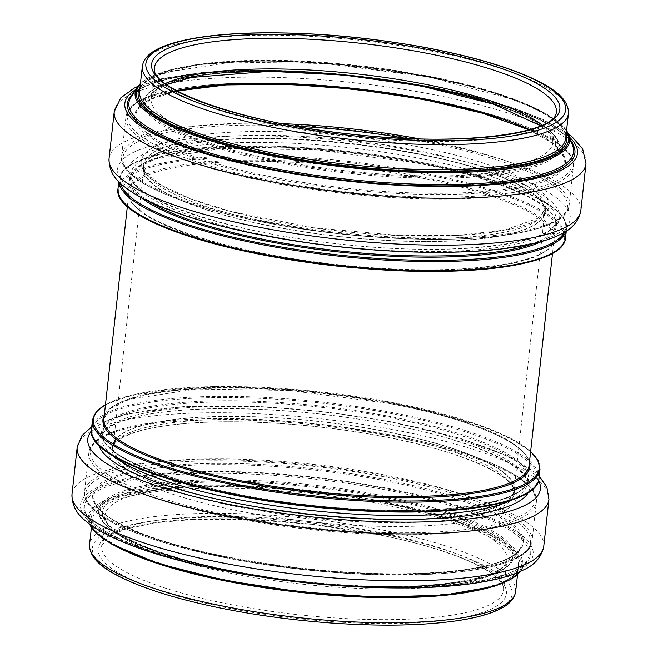 <?xml version="1.0" encoding="UTF-8"?>
<svg xmlns="http://www.w3.org/2000/svg" width="658" height="658" viewBox="0 0 658 658"><rect width="100%" height="100%" fill="white"/><g stroke="black" fill="none" stroke-linecap="round" stroke-linejoin="round"><path stroke-width="0.49" stroke-dasharray="3.29 2.47" d="M412.377 152.664A202.138 46.883 6.3 0 0 143.428 167.757A202.138 46.883 6.3 0 0 339.207 236.535A202.138 46.883 6.3 0 0 545.268 212.115A202.138 46.883 6.3 0 0 412.377 152.664M412.212 152.755A201.652 46.776 6.3 0 0 143.913 167.806A201.652 46.776 6.3 0 0 339.215 236.428A201.652 46.776 6.3 0 0 544.791 212.065A201.652 46.776 6.3 0 0 412.212 152.755M381.681 430.71A202.138 46.883 6.3 0 0 112.732 445.803A202.138 46.883 6.3 0 0 308.503 514.589A202.138 46.883 6.3 0 0 514.572 490.161A202.138 46.883 6.3 0 0 381.681 430.71M381.517 430.801A201.652 46.776 6.3 0 0 113.209 445.853A201.652 46.776 6.3 0 0 308.52 514.474A201.652 46.776 6.3 0 0 514.087 490.111A201.652 46.776 6.3 0 0 381.517 430.801M413.849 175.365A214.738 49.811 -173.7 0 1 479.443 267.609A214.738 49.811 -173.7 0 1 131.46 201.916A214.738 49.811 -173.7 0 1 413.849 175.365M413.454 176.459A213.858 49.605 6.3 0 0 128.919 192.424A213.858 49.605 6.3 0 0 336.041 265.199A213.858 49.605 6.3 0 0 554.052 239.356A213.858 49.605 6.3 0 0 413.454 176.459M558.371 249.069A224.222 52.007 6.3 0 0 417.131 172.815A224.222 52.007 6.3 0 0 197.079 159.252A224.222 52.007 6.3 0 0 122.577 200.961M388.491 402.597A213.858 49.605 -173.7 0 1 529.081 465.494C533.136 446.371 473.521 418.809 388.631 403.362L289.356 390.449L196.035 389.034L129.223 399.398L110.807 408.264L103.948 418.562A213.858 49.605 -173.7 0 1 388.491 402.597M541.542 241.486A214.738 49.811 6.3 0 0 415.247 162.748A214.738 49.811 6.3 0 0 193.526 150.97A214.738 49.811 6.3 0 0 140.656 197.227M148.601 201.282A213.858 49.605 -173.7 0 1 130.514 177.948A213.858 49.605 -173.7 0 1 415.05 161.983A213.858 49.605 -173.7 0 1 555.648 224.888A213.858 49.605 -173.7 0 1 532.914 243.715M564.375 232.225A224.222 52.007 6.3 0 0 418.348 161.802A224.222 52.007 6.3 0 0 120.398 183.212M415.535 157.583A213.858 49.605 6.3 0 0 131 173.548A213.858 49.605 6.3 0 0 338.122 246.314A213.858 49.605 6.3 0 0 556.133 220.479A213.858 49.605 6.3 0 0 415.535 157.583M565.995 231.229A225.094 52.212 6.3 0 0 566.522 228.778A225.094 52.212 6.3 0 0 418.537 162.567A225.094 52.212 6.3 0 0 119.049 179.371A225.094 52.212 6.3 0 0 119.032 181.888M565.518 237.933A225.094 52.212 6.3 0 0 417.526 171.73A225.094 52.212 6.3 0 0 118.037 188.533M529.476 461.949A214.738 49.811 6.3 0 0 388.681 403.362A214.738 49.811 6.3 0 0 104.342 415.009M530.611 451.692A224.222 52.007 6.3 0 0 391.781 402.416A224.222 52.007 6.3 0 0 105.477 404.76M387.291 415.979A214.738 49.811 -173.7 0 1 452.885 508.215A214.738 49.811 -173.7 0 1 104.893 442.521A214.738 49.811 -173.7 0 1 387.291 415.979M386.888 417.065A213.858 49.605 6.3 0 0 102.352 433.03A213.858 49.605 6.3 0 0 309.474 505.805A213.858 49.605 6.3 0 0 527.486 479.97A213.858 49.605 6.3 0 0 386.888 417.065M531.812 489.684A224.222 52.007 6.3 0 0 390.564 413.43A224.222 52.007 6.3 0 0 170.521 399.867A224.222 52.007 6.3 0 0 96.019 441.567M512.237 499.866A213.858 49.605 6.3 0 0 527 484.37A213.858 49.605 6.3 0 0 386.402 421.474A213.858 49.605 6.3 0 0 101.867 437.438A213.858 49.605 6.3 0 0 112.896 455.772M538.951 478.547A225.094 52.212 6.3 0 0 390.967 412.336A225.094 52.212 6.3 0 0 91.478 429.139M539.963 469.384A225.094 52.212 6.3 0 0 391.979 403.181A225.094 52.212 6.3 0 0 92.482 419.985M420.643 85.836A204.959 47.541 6.3 0 0 151.11 111.169A204.959 47.541 6.3 0 0 483.252 173.868A204.959 47.541 6.3 0 0 420.643 85.836M165.322 83.591A202.138 46.883 6.3 0 0 151.093 98.363A202.138 46.883 6.3 0 0 346.865 167.148A202.138 46.883 6.3 0 0 552.926 142.728A202.138 46.883 6.3 0 0 542.258 125.201M421.523 85.655A207.673 48.174 6.3 0 0 148.42 111.325A207.673 48.174 6.3 0 0 484.962 174.863A207.673 48.174 6.3 0 0 421.523 85.655M229.626 72.643A208.94 48.462 6.3 0 0 145.731 96.71A208.94 48.462 6.3 0 0 346.215 173.005A208.94 48.462 6.3 0 0 558.519 142.284A208.94 48.462 6.3 0 0 481.886 100.485M176.599 90.722A215.413 49.967 6.3 0 0 137.867 109.318A215.413 49.967 6.3 0 0 344.562 187.974A215.413 49.967 6.3 0 0 563.445 156.3A215.413 49.967 6.3 0 0 529.706 129.708M177.084 90.985A216.671 50.255 6.3 0 0 238.928 170.924A216.671 50.255 6.3 0 0 544.553 181.197A216.671 50.255 6.3 0 0 422.864 99.243M425.134 98.782A223.687 51.883 6.3 0 0 130.975 126.435A223.687 51.883 6.3 0 0 493.467 194.867A223.687 51.883 6.3 0 0 425.134 98.782M230.67 84.676A225.094 52.212 6.3 0 0 125.949 116.869A225.094 52.212 6.3 0 0 343.961 193.468A225.094 52.212 6.3 0 0 573.422 166.268A225.094 52.212 6.3 0 0 478.243 112.008M282.233 123.712A225.094 52.212 6.3 0 0 121.631 155.987A225.094 52.212 6.3 0 0 339.643 232.587A225.094 52.212 6.3 0 0 569.104 205.386A225.094 52.212 6.3 0 0 421.12 139.183A225.094 52.212 6.3 0 0 419.409 138.863M295.574 126.196A223.63 51.875 6.3 0 0 156.637 190.195A223.63 51.875 6.3 0 0 518.265 233.055A223.63 51.875 6.3 0 0 420.462 141.001A223.63 51.875 6.3 0 0 405.854 138.377M414.038 145.994A205.066 47.565 6.3 0 0 144.357 171.343A205.066 47.565 6.3 0 0 476.68 234.075A205.066 47.565 6.3 0 0 414.038 145.994M412.706 149.621A202.138 46.883 6.3 0 0 143.765 164.714A202.138 46.883 6.3 0 0 339.536 233.5A202.138 46.883 6.3 0 0 545.605 209.079A202.138 46.883 6.3 0 0 412.706 149.621M416.958 153.882A217.066 50.353 6.3 0 0 131.501 180.711A217.066 50.353 6.3 0 0 483.268 247.12A217.066 50.353 6.3 0 0 416.958 153.882M420.528 151.932A227.668 52.805 6.3 0 0 121.13 180.07A227.668 52.805 6.3 0 0 490.07 249.719A227.668 52.805 6.3 0 0 420.528 151.932M580.808 210.634A237.299 55.042 6.3 0 0 424.797 140.837A237.299 55.042 6.3 0 0 109.072 158.553M585.982 163.752A237.299 55.042 6.3 0 0 429.97 93.954A237.299 55.042 6.3 0 0 114.245 111.671M569.754 137.432A227.668 52.805 6.3 0 0 427.758 86.42A227.668 52.805 6.3 0 0 135.828 89.529M571.333 141.939A225.126 52.221 6.3 0 0 426.902 86.889A225.126 52.221 6.3 0 0 133.303 93.584M426.516 86.256A223.671 51.883 6.3 0 0 130.917 97.392C134.257 91.947 142.276 87.086 154.992 82.809C166.606 79.001 181.394 76.081 199.358 74.033C258.684 67.058 350.114 72.232 426.779 86.914C507.351 101.669 567.435 126.953 572.822 146.183A223.671 51.883 6.3 0 0 426.516 86.256M568.964 135.194A218.596 50.707 6.3 0 0 425.973 76.632A218.596 50.707 6.3 0 0 137.086 87.514M566.464 131.32A217.436 50.436 6.3 0 0 425.66 76.131A217.436 50.436 6.3 0 0 140.368 84.273M566.127 134.322A215.627 50.016 6.3 0 0 425.052 76.46A215.627 50.016 6.3 0 0 140.039 87.284M424.755 75.456A214.344 49.72 6.3 0 0 139.578 91.454L146.347 81.337L164.755 72.479L231.756 62.099L325.373 63.53L424.953 76.484C510.106 91.898 569.877 119.814 565.666 138.501A214.344 49.72 6.3 0 0 424.755 75.456M568.438 113.423A214.344 49.72 6.3 0 0 427.527 50.378A214.344 49.72 6.3 0 0 142.35 66.384M166.663 84.569L157.385 89.628L151.093 98.363L154.474 67.716A202.138 46.883 6.3 0 0 350.245 136.502A202.138 46.883 6.3 0 0 556.306 112.082L552.926 142.728L548.665 132.793L540.736 125.867M370.635 530.743A202.138 46.883 6.3 0 0 101.694 545.836A202.138 46.883 6.3 0 0 297.465 614.621A202.138 46.883 6.3 0 0 503.526 590.201A202.138 46.883 6.3 0 0 370.635 530.743M371.375 533.26A205.345 47.631 6.3 0 0 101.324 558.642A205.345 47.631 6.3 0 0 434.099 621.465A205.345 47.631 6.3 0 0 371.375 533.26M373.316 532.19A211.128 48.972 6.3 0 0 95.673 558.288A211.128 48.972 6.3 0 0 437.809 622.879A211.128 48.972 6.3 0 0 373.316 532.19M515.65 591.534A214.344 49.72 6.3 0 0 374.739 528.497A214.344 49.72 6.3 0 0 89.562 544.495M470.848 591.723A214.344 49.72 6.3 0 0 518.422 566.464A214.344 49.72 6.3 0 0 377.511 503.419A214.344 49.72 6.3 0 0 92.334 519.417A214.344 49.72 6.3 0 0 133.253 554.455M378.079 501.939A215.627 50.016 6.3 0 0 94.522 528.596A215.627 50.016 6.3 0 0 443.944 594.561A215.627 50.016 6.3 0 0 378.079 501.939M504.472 582.314A217.436 50.436 6.3 0 0 378.687 501.61A217.436 50.436 6.3 0 0 152.228 489.93A217.436 50.436 6.3 0 0 102.483 537.931M379.156 500.672A218.596 50.707 6.3 0 0 89.036 522.723A218.596 50.707 6.3 0 0 89.537 523.982L85.178 511.735A223.671 51.883 6.3 0 0 301.068 581.985A223.671 51.883 6.3 0 0 527.083 560.526A223.671 51.883 6.3 0 0 382.035 489.174A223.671 51.883 6.3 0 0 85.178 511.735C91.1 537.216 194.48 571.128 306.727 581.985C414.91 594.092 515.971 583.202 527.083 560.526L520.914 570.404A218.596 50.707 6.3 0 0 379.156 500.672M520.149 571.522A218.596 50.707 6.3 0 0 520.914 570.404L520.157 571.514M382.619 488.006A225.126 52.221 6.3 0 0 86.568 515.839A225.126 52.221 6.3 0 0 451.388 584.715A225.126 52.221 6.3 0 0 382.619 488.006M383.474 487.545A227.668 52.805 6.3 0 0 84.084 515.683A227.668 52.805 6.3 0 0 453.017 585.332A227.668 52.805 6.3 0 0 383.474 487.545M543.755 546.247A237.299 55.042 6.3 0 0 387.743 476.45A237.299 55.042 6.3 0 0 72.018 494.166M548.928 499.364A237.299 55.042 6.3 0 0 392.925 429.567A237.299 55.042 6.3 0 0 77.192 447.284M538.557 480.587A227.668 52.805 6.3 0 0 390.704 422.033A227.668 52.805 6.3 0 0 91.413 431.22M528.316 492.538A217.066 50.353 6.3 0 0 387.143 423.991A217.066 50.353 6.3 0 0 98.799 445.121M381.344 433.754A202.138 46.883 6.3 0 0 112.395 448.838A202.138 46.883 6.3 0 0 308.174 517.624A202.138 46.883 6.3 0 0 514.235 493.204A202.138 46.883 6.3 0 0 381.344 433.754M381.985 436.303A205.066 47.565 6.3 0 0 112.312 461.653A205.066 47.565 6.3 0 0 444.627 524.393A205.066 47.565 6.3 0 0 381.985 436.303M388.064 434.453A223.63 51.875 6.3 0 0 93.971 462.097A223.63 51.875 6.3 0 0 456.372 530.513A223.63 51.875 6.3 0 0 388.064 434.453M388.385 435.728A225.094 52.212 6.3 0 0 88.896 452.531A225.094 52.212 6.3 0 0 306.899 529.131A225.094 52.212 6.3 0 0 536.369 501.931A225.094 52.212 6.3 0 0 388.385 435.728M384.066 474.846A225.094 52.212 6.3 0 0 84.578 491.649A225.094 52.212 6.3 0 0 302.581 568.249A225.094 52.212 6.3 0 0 532.051 541.049A225.094 52.212 6.3 0 0 384.066 474.846M383.417 476.647A223.687 51.883 6.3 0 0 89.258 504.291A223.687 51.883 6.3 0 0 451.75 572.731A223.687 51.883 6.3 0 0 383.417 476.647M380.966 478.769A216.671 50.255 6.3 0 0 96.035 505.558A216.671 50.255 6.3 0 0 447.152 571.843A216.671 50.255 6.3 0 0 380.966 478.769M380.447 479.888A215.413 49.967 6.3 0 0 94.555 501.618A215.413 49.967 6.3 0 0 302.466 569.269A215.413 49.967 6.3 0 0 520.133 548.599A215.413 49.967 6.3 0 0 380.447 479.888M376.779 494.561A208.94 48.462 6.3 0 0 99.481 515.633A208.94 48.462 6.3 0 0 301.15 581.253A208.94 48.462 6.3 0 0 512.269 561.208A208.94 48.462 6.3 0 0 376.779 494.561M376.253 495.68A207.673 48.174 6.3 0 0 103.15 521.35A207.673 48.174 6.3 0 0 439.692 584.888A207.673 48.174 6.3 0 0 376.253 495.68M375.307 496.502A204.959 47.541 6.3 0 0 105.773 521.835A204.959 47.541 6.3 0 0 437.915 584.543A204.959 47.541 6.3 0 0 375.307 496.502M374.015 500.105A202.138 46.883 6.3 0 0 105.074 515.198A202.138 46.883 6.3 0 0 300.846 583.975A202.138 46.883 6.3 0 0 506.907 559.555A202.138 46.883 6.3 0 0 374.015 500.105M127.372 206.415L128.919 192.424C121.969 217.757 229.626 255.238 347.728 265.668C457.442 277.298 554.768 263.587 554.052 239.356L552.506 253.355M415.198 162.756L315.922 149.843L222.601 148.42L155.79 158.784L137.374 167.658L130.514 177.948L131 173.548C126.172 197.318 228.474 233.22 341.905 244.25C452.803 257.105 555.78 244.028 556.133 220.479L555.648 224.888C559.703 205.765 500.08 178.203 415.198 162.756M566.275 231.048L566.522 228.778C569.91 205.699 507.252 178.466 418.398 161.802C338.064 146.389 241.782 141.56 182.71 150.016C161.078 153.001 144.719 157.369 133.615 163.11C124.716 167.716 119.855 173.144 119.049 179.371L118.802 181.649M102.352 433.03C95.402 458.363 203.059 495.844 321.17 506.282C430.883 517.904 528.201 504.201 527.486 479.97L527 484.37C529.855 466.127 469.985 439.157 386.888 424.04C302.261 407.713 199.448 403.971 145.13 415.099C128.08 418.496 115.981 422.765 108.817 427.914C104.359 431.237 102.039 434.42 101.867 437.438L102.352 433.03M105.494 404.563L133.155 394.767L213.792 386.591L301.586 390.013L391.831 402.408L478.711 424.838L509.934 437.973L530.628 451.503M177.167 91.026L151.134 99.161L137.867 109.318L145.731 96.71C149.144 90.023 160.56 84.134 179.971 79.026C193.419 75.76 209.754 73.466 228.992 72.141C283.302 68.276 357.985 73.523 421.589 85.655C496.436 99.761 551.799 121.804 558.519 142.284L563.445 156.3L552.712 143.493L529.081 129.881M125.949 116.869C128.228 103.668 145.772 96.381 164.212 91.84C185.507 86.609 212.978 83.665 246.635 83.015C304.457 82.242 363.981 87.498 425.2 98.782C513.898 115.578 576.54 142.243 573.422 166.268L569.104 205.386C567.303 233.516 474.591 245.557 364.696 236.255C236.995 225.941 115.405 188.098 121.631 155.987L125.949 116.869M143.428 167.757L143.765 164.714L147.968 174.576L162.263 185.655L191.453 199.135L231.632 211.67L313.076 227.684L400.475 235.589L458.379 235.342L504.933 230.037L539.33 217.798L545.605 209.079L545.268 212.115M568.471 133.944L545.038 120.348L513.051 107.665L428.514 86.272L339.668 73.893L252.524 69.97L202.064 72.405L161.309 78.787L137.843 86.404M566.554 130.498L549.34 115.619L518.652 101.036L425.759 76.106L330.892 63.456L258.01 60.692L196.643 64.723L148.626 77.751L140.458 83.459M101.694 545.836L107.945 537.125L124.452 529.386L154.778 522.789L195.039 519.285L250.608 519.475L310.798 524.237L371.12 533.309C449.595 547.571 506.183 573.085 503.526 590.201L506.907 559.555C506.438 581.178 413.06 593.68 310.428 582.503C201.167 572.707 100.312 537.948 105.074 515.198L101.694 545.836M517.542 574.459L518.422 566.464C519.614 590.974 416.44 604.875 303.527 591.756C187.908 580.578 85.524 543.64 92.334 519.417L91.446 527.42M91.725 426.869L96.718 423.974L124.584 414.326L183.862 406.578L259.416 406.479L325.94 411.949L391.469 421.877L459.687 438.105L511.537 457.672L534.954 472.354L539.198 476.269M112.732 445.803L112.395 448.838C113.077 442.826 120.62 437.356 135.013 432.438C152.467 426.812 176.92 423.398 208.389 422.189C259.745 420.223 325.332 425.561 381.829 436.312C460.896 450.533 517.501 476.762 514.235 493.204L514.572 490.161M388.138 434.445C307.969 419.064 211.917 414.252 152.927 422.683C130.481 425.784 113.678 430.373 102.533 436.476C94.283 440.959 89.735 446.313 88.896 452.531L84.578 491.649C78.499 523.447 197.449 560.871 324.024 571.605C435.333 581.475 530.29 569.499 532.051 541.049L536.369 501.931C539.478 477.905 476.844 451.24 388.138 434.445M94.555 501.618C99.671 519.812 155.905 543.796 231.929 558.05C354.563 583.235 508.19 576.926 520.133 548.599L512.269 561.208C499.743 583.407 416.292 592.348 321.104 583.843C211.917 574.64 107.155 543.508 99.481 515.633L94.555 501.618M514.087 490.111L544.791 212.065M113.209 445.853L143.913 167.806"/><path stroke-width="0.99" d="M122.577 200.961A224.222 52.007 6.3 0 0 335.967 265.857A224.222 52.007 6.3 0 0 558.371 249.069M552.506 253.355L529.081 465.494A213.858 49.605 -173.7 0 1 311.078 491.329A213.858 49.605 -173.7 0 1 103.948 418.562L127.372 206.415M140.656 197.227A214.738 49.811 6.3 0 0 337.513 251.85A214.738 49.811 6.3 0 0 541.542 241.486M532.914 243.715A213.858 49.605 -173.7 0 1 337.644 250.723A213.858 49.605 -173.7 0 1 148.601 201.282M120.398 183.212A224.222 52.007 6.3 0 0 337.184 254.843A224.222 52.007 6.3 0 0 564.375 232.225M119.032 181.888A225.094 52.212 6.3 0 0 337.06 255.97A225.094 52.212 6.3 0 0 565.995 231.229M118.802 181.649L118.037 188.533A225.094 52.212 6.3 0 0 336.049 265.133A225.094 52.212 6.3 0 0 565.518 237.933L566.275 231.048M104.342 415.009A214.738 49.811 6.3 0 0 310.946 492.464A214.738 49.811 6.3 0 0 529.476 461.949M105.477 404.76A224.222 52.007 6.3 0 0 310.617 495.449A224.222 52.007 6.3 0 0 530.611 451.692M96.019 441.567A224.222 52.007 6.3 0 0 309.4 506.463A224.222 52.007 6.3 0 0 531.812 489.684M112.896 455.772A213.858 49.605 6.3 0 0 308.989 510.213A213.858 49.605 6.3 0 0 512.237 499.866M538.951 478.547C537.701 505.763 444.685 518.43 334.651 508.93C206.752 498.813 84.849 460.189 91.478 429.139A225.094 52.212 6.3 0 0 309.482 505.739A225.094 52.212 6.3 0 0 538.951 478.547L539.963 469.384L538.038 460.501L530.628 451.503M91.478 429.139L92.482 419.985A225.094 52.212 6.3 0 0 310.494 496.584A225.094 52.212 6.3 0 0 539.963 469.384M542.258 125.201A202.138 46.883 6.3 0 0 420.034 83.27A202.138 46.883 6.3 0 0 165.322 83.591M481.886 100.485A208.94 48.462 6.3 0 0 421.852 86.313A208.94 48.462 6.3 0 0 229.626 72.643M529.706 129.708A215.413 49.967 6.3 0 0 422.543 98.593A215.413 49.967 6.3 0 0 176.599 90.722M422.864 99.243A216.671 50.255 6.3 0 0 177.084 90.985M478.243 112.008A225.094 52.212 6.3 0 0 425.438 100.065A225.094 52.212 6.3 0 0 230.67 84.676M419.409 138.863A225.094 52.212 6.3 0 0 282.233 123.712M405.854 138.377A223.63 51.875 6.3 0 0 295.574 126.196M580.808 210.634C578.703 221.195 572.073 229.025 560.929 234.125C553.419 237.933 544.15 241.116 533.103 243.666C499.282 251.266 454.826 253.873 399.743 251.488C351.331 249.201 303.971 243.476 257.656 234.314C211.769 225.077 175.258 213.99 148.132 201.06C137.884 196.125 129.519 190.96 123.046 185.564C113.464 178.211 108.809 169.205 109.072 158.553A237.299 55.042 6.3 0 0 338.895 239.306A237.299 55.042 6.3 0 0 580.808 210.634L585.982 163.752L582.659 148.971L572.008 136.741L568.471 133.944M109.072 158.553L114.245 111.671A237.299 55.042 6.3 0 0 344.076 192.424A237.299 55.042 6.3 0 0 585.982 163.752M135.828 89.529A227.668 52.805 6.3 0 0 345.351 180.884A227.668 52.805 6.3 0 0 569.754 137.432M133.303 93.584A225.126 52.221 6.3 0 0 345.409 180.3A225.126 52.221 6.3 0 0 571.333 141.939M140.458 83.459L137.086 87.514L130.917 97.392A223.671 51.883 6.3 0 0 345.549 179.066A223.671 51.883 6.3 0 0 572.822 146.183L568.964 135.194L566.554 130.498M137.086 87.514A218.596 50.707 6.3 0 0 346.84 167.338A218.596 50.707 6.3 0 0 568.964 135.194M140.368 84.273A217.436 50.436 6.3 0 0 346.955 166.351A217.436 50.436 6.3 0 0 566.464 131.32M140.039 87.284A215.627 50.016 6.3 0 0 346.996 165.931A215.627 50.016 6.3 0 0 566.127 134.322M142.35 66.384L139.578 91.454A214.344 49.72 6.3 0 0 347.169 164.393A214.344 49.72 6.3 0 0 565.666 138.501L568.438 113.423C568.857 99.004 553.477 89.011 538.31 81.222C511.94 68.095 474.846 56.958 427.042 47.82C367.057 36.782 309.104 31.847 253.166 32.999C222.667 33.821 197.745 36.7 178.408 41.619C169.229 43.979 161.712 46.784 155.864 50.041C147.869 54.351 143.362 59.796 142.35 66.384A214.344 49.72 6.3 0 0 349.933 139.315A214.344 49.72 6.3 0 0 568.438 113.423M426.787 47.87A211.128 48.972 6.3 0 0 149.144 73.967A211.128 48.972 6.3 0 0 491.279 138.558A211.128 48.972 6.3 0 0 426.787 47.87M424.838 48.931A205.345 47.631 6.3 0 0 154.794 74.313A205.345 47.631 6.3 0 0 487.57 137.135A205.345 47.631 6.3 0 0 424.838 48.931M423.415 52.632A202.138 46.883 6.3 0 0 154.474 67.716C148.955 89.159 245.928 124.165 353.839 134.413C458.996 146.759 556.635 133.804 556.306 112.082A202.138 46.883 6.3 0 0 423.415 52.632M515.65 591.534C514.63 598.155 510.082 603.625 502.005 607.943C491.732 613.585 476.647 617.862 456.742 620.79C419.607 626.046 374.386 626.531 321.096 622.229C284.832 619.17 250.032 614.185 216.696 607.268C175.382 598.574 143.041 588.384 119.69 576.696C104.523 568.907 89.143 558.913 89.562 544.495A214.344 49.72 6.3 0 0 297.153 617.434A214.344 49.72 6.3 0 0 515.65 591.534L517.542 574.459M133.253 554.455A214.344 49.72 6.3 0 0 470.848 591.723M102.483 537.931A217.436 50.436 6.3 0 0 299.982 591.83A217.436 50.436 6.3 0 0 504.472 582.314M89.537 523.982A218.596 50.707 6.3 0 0 300.032 591.378A218.596 50.707 6.3 0 0 520.149 571.522L510.246 579.682L493.919 586.393L444.027 595.161L376.524 597.061L299.966 591.863L224.123 580.233L158.668 563.659L111.901 544.215L97.425 534.107L89.529 523.974M543.755 546.247C541.649 556.808 535.028 564.638 523.875 569.738C516.365 573.546 507.096 576.729 496.058 579.279C462.229 586.878 417.772 589.486 362.69 587.101C314.277 584.814 266.918 579.089 220.611 569.927C174.715 560.69 138.205 549.603 111.079 536.673C100.83 531.738 92.465 526.573 85.992 521.177C76.41 513.824 71.755 504.818 72.018 494.166A237.299 55.042 6.3 0 0 301.849 574.919A237.299 55.042 6.3 0 0 543.755 546.247L548.928 499.364L546.782 486.895L539.198 476.269M72.018 494.166L77.192 447.284A237.299 55.042 6.3 0 0 307.023 528.037A237.299 55.042 6.3 0 0 548.928 499.364M91.413 431.22A227.668 52.805 6.3 0 0 308.298 516.497A227.668 52.805 6.3 0 0 538.557 480.587M98.799 445.121A217.066 50.353 6.3 0 0 308.569 514.054A217.066 50.353 6.3 0 0 528.316 492.538M118.037 188.533C111.416 219.583 233.31 258.199 361.209 268.316C471.243 277.816 564.268 265.149 565.518 237.933M92.482 419.985L96.298 411.735L105.494 404.563M540.736 125.867L493.747 104.244L420.52 85.836L344.693 75.127L269.879 71.319L191.478 77.455L166.663 84.569M529.081 129.881L482.709 113.275L422.806 99.243L355.476 89.249L287.587 84.314L226.048 84.931L177.167 91.026M137.843 86.404L133.944 88.271L120.768 97.91L114.245 111.671M89.562 544.495L91.446 527.42M77.192 447.284L82.003 435.588L91.725 426.869"/></g></svg>
